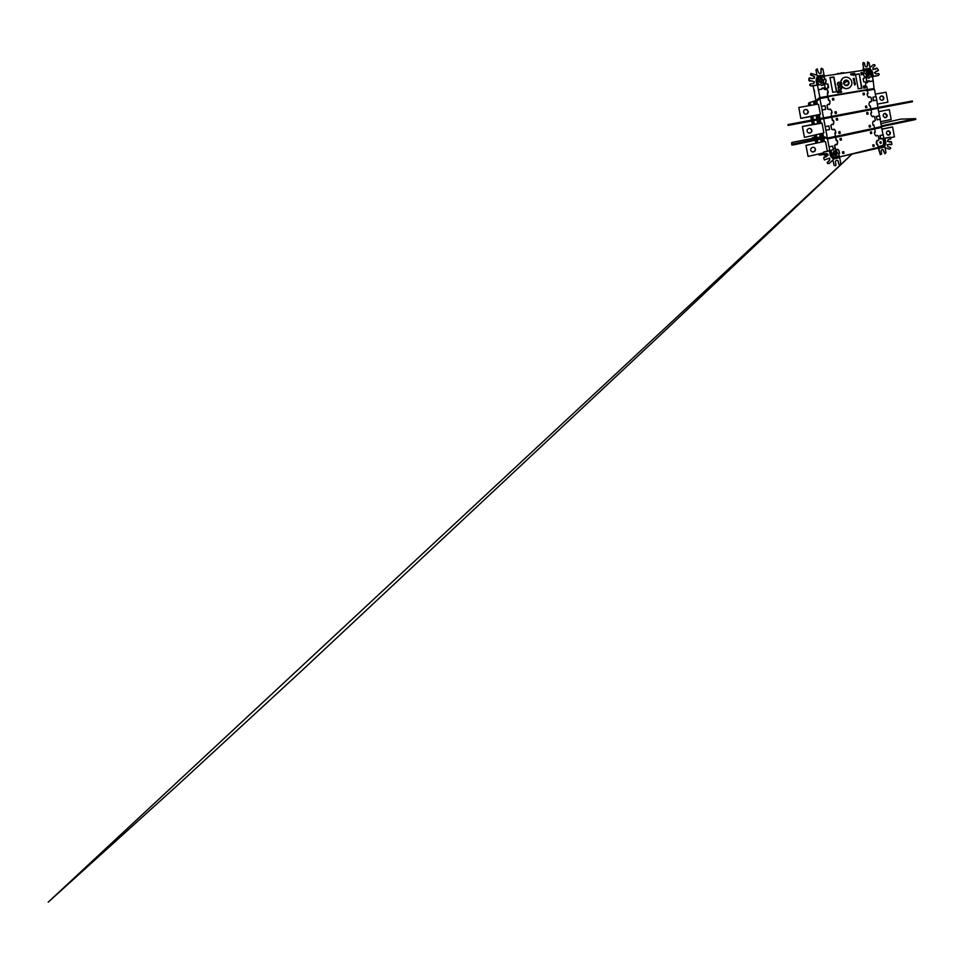 <?xml version="1.0" encoding="UTF-8"?>
<svg xmlns="http://www.w3.org/2000/svg" width="964" height="964" viewBox="0 0 964 964"><rect width="100%" height="100%" fill="white"/><g stroke="black" fill="none" stroke-linecap="round" stroke-linejoin="round"><path stroke-width="1.45" d="M845.006 85.23L848.019 84.76C848.826 83.338 848.597 82.073 847.308 80.988L843.898 81.518M843.777 83.735L847.308 80.988M844.44 80.783L845.416 80.386C847.091 80.253 848.163 81.024 848.657 82.675L847.705 85.29M848.983 82.446C848.501 80.771 847.416 80 845.729 80.133C844.187 80.578 843.5 81.627 843.657 83.278C844.09 84.856 845.103 85.627 846.693 85.615C848.368 85.254 849.127 84.193 848.983 82.446M841.464 85.555C842.138 84.157 841.897 82.916 840.753 81.807C841.211 79.434 842.572 77.927 844.85 77.289L845.259 77.204C848.2 76.746 851.248 78.988 851.79 82C852.381 85.001 850.332 88.049 847.392 88.507L846.826 88.568C844.512 88.604 842.717 87.591 841.464 85.555L841.343 85.639C842.596 87.676 844.38 88.676 846.693 88.652L849.248 87.832M842.488 78.518L840.632 81.904C841.777 83.012 842.018 84.254 841.343 85.639M824.136 76.048L863.696 70.252L864.298 73.397L863.479 73.517C863.467 75.059 864.057 76.325 865.238 77.313L865.973 76.686L868.48 78.205L869.227 77.096L872.456 76.602L873.264 80.928L870.046 81.434L869.022 80.615L867.13 82.82L866.202 82.446C865.455 83.748 865.371 85.109 865.937 86.555L866.756 86.423L867.347 89.58L827.943 96.195L827.329 92.918L828.209 92.773C828.233 91.17 827.606 89.857 826.329 88.833L825.533 89.495L823.051 87.905L821.786 88.23L821.955 89.122L818.364 89.688L817.496 85.109L821.087 84.543L821.256 85.435L822.364 85.386L824.316 83.097L825.317 83.482C826.148 82.133 826.256 80.699 825.642 79.193L824.762 79.325L824.184 76.301M866.13 77.265L863.129 78.59L863.756 81.892L867.07 82.229L866.13 77.265L866.696 82.289M827.98 84.049L828.618 87.483L825.353 88.905L824.377 83.711L827.98 84.049L824.401 83.868M861.937 88.194L859.237 73.867L855.49 74.433L858.201 88.809L861.937 88.194M832.751 92.315L829.968 77.542L833.92 76.951L836.704 91.664L832.751 92.315M841.68 92.134L841.524 91.339L838.246 90.652L837.499 92.833L841.68 92.134M850.67 73.891L850.814 74.674L853.996 75.397L854.719 73.288L850.67 73.891M865.274 87.929L864.877 85.82L863.419 86.061L863.816 88.17L865.274 87.929M862.744 74.541L862.346 72.445L860.888 72.662L861.286 74.758L862.744 74.541M854.2 79.253L854.285 78.349L853.212 78.518L854.345 79.132M854.526 79.795L853.586 80.494L853.405 79.566L854.55 79.976M854.562 79.771L853.405 79.566M854.14 81.916L854.646 81.121M854.453 82.35L855.164 82.952L854.453 82.35M854.116 83.314L855.285 83.627L854.261 83.482L854.273 84.157L854.225 83.302M854.755 84.29L855.381 84.169L854.815 85.001L854.417 84.446L855.044 84.965M839.524 85.868C841.825 85.591 841.114 81.795 838.837 82.241L838.813 82.241C836.571 82.53 837.21 86.218 839.439 85.88L839.524 85.868M840.259 89.785C842.5 89.519 841.897 85.82 839.668 86.145L839.572 86.157C837.391 86.399 837.861 90.001 840.042 89.809L840.259 89.785M867.251 77.265L865.877 76.71L865.13 77.349M863.395 73.601L864.238 73.481L863.804 71.131L868.757 70.408L870.733 72.517L871.528 76.734L873.264 76.325L872.396 71.698L869.721 68.36L868.757 70.408M870.54 72.613L871.323 76.783L869.106 77.12L869.275 78M824.762 79.325L825.606 79.277L825.859 81.566M825.991 81.289L825.292 83.507L824.268 83.109L823.075 84.097L823.268 85.169M824.232 76.963L824.051 74.987L817.544 75.939L818.773 77.771L824.232 76.963L824.69 79.41M817.544 75.939L816.05 80.12L817.785 80.53L818.773 77.771M816.05 80.12L816.978 85.037L818.424 84.965L817.58 80.494L818.629 77.566L824.208 76.746M817.339 85.157L811.037 86.073L809.627 85.085L810.134 84.037L813.242 83.555C814.122 83.229 814.472 82.615 814.303 81.687L808.808 80.253L809.796 77.843L811.784 78.602L814.568 78.192C814.881 77.253 814.592 76.542 813.676 76.072L810.845 74.975L811.025 73.409L816.942 75.216L815.99 70.203L817.171 68.842L818.424 72.252C818.798 73.348 819.533 73.734 820.629 73.421L821.593 68.239L822.967 69.227L824.051 74.987M816.978 85.037L811.098 85.941L809.688 84.953M827.943 96.195L819.918 97.629L818.364 89.688M814.182 90.242L814.604 92.472L814.387 90.218M818.231 89.857L821.955 89.122M823.871 87.893L824.063 88.941M821.81 88.326L823.714 88.061M825.533 89.495L826.329 88.833M823.907 89.11L825.365 89.664M826.172 89.001C827.401 89.977 828.028 91.243 828.04 92.797M827.329 92.918L827.775 96.328M867.335 90.134L869.468 90.158M866.046 90.676L865.901 89.917L828.968 96.123L821.822 98.22M873.264 80.928L874.035 88.543L867.347 89.58M815.568 101.16L817.195 100.883M808.603 103.269L808.483 104.329L809.109 102.666L815.484 100.762L816.183 104.437M873.264 64.733L869.974 67.516M869.721 68.36L863.816 69.215L862.78 63.696L863.431 62.479L864.467 62.889L864.985 65.648C865.286 66.6 865.889 66.998 866.805 66.853L867.721 65.263L867.624 61.889L867.082 66.745M863.009 62.781L863.575 69.613L862.539 70.131M872.456 76.614L878.566 75.493M876.047 71.191L878.035 70.758L874.372 72.637L875.999 73.987L878.578 73.601L879.228 74.276L878.421 75.529L873.264 76.325M867.624 61.889L869.094 62.817L869.986 67.552L873.42 64.636L874.902 64.829L874.999 65.781L873.01 67.468L872.974 69.601L876.794 68.046L875.336 69.251M876.794 68.046L878.409 69.914L878.035 70.758M872.42 76.505L871.589 72.083L872.396 71.698M863.515 70.276L863.575 69.613M863.816 69.215L863.804 70.782M863.865 70.071L869.335 69.275L871.589 72.083L870.733 72.517L868.853 70.179L863.792 70.926M866.058 82.711L867.13 82.82M868.022 80.952L870.046 81.434M872.902 81.109L869.697 81.627M820.894 68.926L821.208 72.939M816.038 69.613L816.809 75.168M810.495 74.132L810.772 75.156L813.592 76.24L814.556 78.192M809.025 78.168L808.929 79.458M808.832 79.687L809.483 81.133L811.555 80.831L814.219 81.844L814.134 82.904M826.763 154.071L825.642 154.336M840.186 156.783L876.939 148.444L876.818 147.769M825.533 153.818L825.799 155.216L824.738 155.397L823.798 154.469L819.918 155.059L818.291 154.095M827.702 155.144L826.823 154.324M839.536 156.939L876.891 147.745M829.016 146.805L832.679 146.106L829.016 146.805L827.534 138.961L825.594 138.081L826.799 137.852M829.474 137.647L835.475 136.84M836.764 136.996L873.312 129.212L873.179 128.465M874.553 128.417L876.541 127.67M874.649 128.935L881.638 127.441L878.397 127.284M873.673 129.224L836.776 137.081L836.619 136.213L873.517 128.393L873.673 129.224L873.251 128.453M827.534 138.961L835.547 137.25L836.174 140.515L837.222 140.383C837.837 141.877 837.728 143.335 836.921 144.757L835.752 144.347L834.595 145.395L835.161 148.372M823.473 136.418L793.818 142.021L791.697 142.624L791.685 144.19L825.485 137.286M823.425 136.406L822.882 133.586L823.425 136.406L827.365 138.093L823.702 118.765L831.763 117.222L832.378 120.488L833.426 120.295C834.041 121.801 833.932 123.247 833.113 124.657L832.101 124.296L830.932 125.332L831.679 129.284L833.137 129.791L831.775 129.297M836.33 140.575L834.92 133.165L835.39 136.394L827.365 138.093M880.096 119.271L881.482 126.633L874.493 128.116M825.582 138.081L794.167 144.757L791.842 145.034L791.685 144.19M880.976 126.742L914.74 119.729L915.8 119.391L915.414 118.765M880.915 123.609L900.738 119.126L915.655 118.644L881.337 125.898M831.751 117.186L788.118 125.428L787.962 124.585L821.882 118.162M869.685 109.98L832.98 116.993L832.824 116.138L869.877 109.101L870.034 109.92L869.528 109.161M871.022 109.679L873.083 109.294L872.926 108.51M871.022 109.727L873.071 109.233M870.034 109.92L832.98 116.993M823.702 118.765L821.629 118.909M821.256 118.271L787.962 124.585M820.027 118.452L819.352 114.909L820.027 118.452L823.545 117.897L822.051 110.041L825.714 109.354L822.051 110.041M832.522 120.476L831.125 113.065L831.595 116.367L823.545 117.897M877.867 107.438L912.342 100.991L870.866 108.908M825.124 117.596L825.268 118.355M826.317 118.21L826.16 117.391M873.721 109.077L876.168 108.643L876.023 107.92M876.168 108.643L912.486 101.75L912.077 101.039M867.407 90.508L874.444 89.315L875.842 96.689M869.624 101.907L871.709 101.172L870.998 97.388L869.661 96.858L868.913 97.521C867.733 96.545 867.142 95.279 867.142 93.725L867.986 93.58L867.311 90.026L828.016 96.653L828.715 100.364L829.63 100.208C830.233 101.714 830.125 103.16 829.305 104.534L828.281 104.16L827.112 105.172L827.871 109.137L828.57 109.294M825.714 109.354L825.027 105.715L821.364 106.401L819.882 98.545L827.968 97.183L828.582 100.449L829.486 100.292C830.088 101.75 830.004 103.16 829.233 104.51M819.882 98.545L816.761 101.268L817.327 104.233L798.794 107.474L800.855 118.343L819.725 114.415M872.95 97.207L876.131 96.641L876.782 100.087L873.324 100.738L872.95 97.207L873.601 100.666M876.782 100.087L877.891 107.57M869.661 96.858L868.817 97.46M867.142 93.785L867.986 93.58M876.493 100.16L873.324 100.738M870.649 102.124L869.709 101.762C868.962 103.088 868.877 104.474 869.444 105.92L870.275 105.763L871.625 112.872L870.793 113.041C870.781 114.596 871.372 115.849 872.541 116.813L873.288 116.126L874.625 116.632L875.336 120.404L874.276 121.38L873.348 121.042C872.601 122.38 872.516 123.778 873.083 125.224L873.914 125.043L875.252 132.152L874.432 132.333C874.42 133.888 875.011 135.141 876.18 136.081L876.927 135.382L878.252 135.852L878.963 139.623L877.915 140.636L876.975 140.31C876.24 141.672 876.156 143.07 876.722 144.504L877.553 144.311L878.216 147.866L877.24 148.095M839.283 156.192L838.728 153.264L839.62 153.059L838.282 149.613L835.499 149.432L834.752 145.48L835.909 144.419L836.921 144.757M834.92 133.165L835.824 132.984C835.848 131.357 835.222 130.056 833.956 129.068L833.137 129.791M831.125 113.065L832.028 112.896C832.04 111.282 831.414 109.968 830.149 108.956L829.329 109.667M873.89 144.696L872.757 144.962L873.047 146.504L874.191 146.239L873.89 144.696M843.717 151.637L842.5 151.914L842.801 153.517L844.018 153.24L843.717 151.637M841.5 139.937L840.283 140.202L839.981 138.599L841.198 138.334L841.5 139.937L840.259 140.105M871.757 133.369L870.613 133.61L870.323 132.068L871.468 131.815L871.757 133.369L870.588 133.526M866.588 105.992L865.443 106.209L865.732 107.763L866.889 107.546L866.588 105.992L865.443 106.221M836.149 111.655L834.92 111.884L835.222 113.487L836.451 113.258L836.149 111.655L834.92 111.896M864.455 94.653L863.298 94.858L863.009 93.303L864.154 93.098L864.455 94.653M833.932 99.931L832.703 100.148L832.402 98.545L833.631 98.34L833.932 99.931M837.716 119.946L836.487 120.175L836.186 118.572L837.415 118.343L837.716 119.946L836.487 120.163M868.106 114.017L866.949 114.234L866.66 112.692L867.817 112.463L868.106 114.017L866.949 114.222M870.239 125.356L869.094 125.585L869.383 127.14L870.54 126.899L870.239 125.356M839.933 131.646L838.716 131.911L839.017 133.502L840.234 133.249L839.933 131.646M876.927 135.382L875.999 135.936M878.746 138.479L882.976 138.611L883.759 142.78L882.916 145.48L878.035 146.612L877.601 144.275L876.698 144.455M881.638 127.441L883.024 134.852L879.891 135.55L880.385 138.189M883.699 138.394L890.206 137.165M876.662 142.347L877.011 140.358L877.951 140.672L879.023 139.66L878.77 138.623M878.831 138.635L880.626 138.226M884.554 147.034L885.82 142.949L884.952 138.334L890.603 137.237L890.881 138.924L888.35 139.503L887.326 141.359L891.423 141.756L891.905 144.371L887.133 144.696L887.772 146.588L890.399 147.492L890.652 148.408L889.338 149.143L885.097 147.685L885.988 152.42L884.964 153.818L883.132 149.649C881.855 149.324 881.192 149.866 881.144 151.276L881.662 154.035L880.277 154.65L878.758 148.408L884.554 147.034L882.916 145.48M884.952 138.334L882.976 138.611M883.024 134.852L883.988 138.334L880.783 139.033M883.337 134.888L879.891 135.55M880.192 135.587L880.843 139.045M878.192 147.721L880.325 154.674M882.711 149.504L884.964 153.818M885.097 147.721L889.338 149.143M889.459 144.154L891.254 144.733M891.423 141.756L889.398 142.082M878.035 146.612L878.758 148.408M876.77 144.467L876.963 142.407M880.349 141.696L879.686 142.323L880.686 143.516L881.168 141.973L880.349 141.696M885.82 142.949L883.759 142.78M881.337 142.889L880.638 143.034M891.061 137.611L894.447 136.84L892.58 126.935L881.94 129.092M888.35 130.851L889.905 132.526C890.001 134.032 889.35 134.9 887.952 135.105M892.58 126.935L881.964 129.212M890.411 132.574L889.037 130.947C887.314 130.743 886.458 131.586 886.47 133.442L887.772 135.056C889.531 135.297 890.411 134.478 890.411 132.574M873.914 125.043L873.059 125.163M873.288 116.126L872.408 116.704M878.035 108.39L879.433 115.8L876.276 116.427L877.216 119.861L876.276 116.427M874.276 121.38L873.288 121.127M869.612 109.149L869.769 109.968M879.433 115.8L880.385 119.211L877.216 119.861M879.734 115.764L876.565 116.403M880.554 121.693L891.182 119.5L889.314 109.595L878.65 111.631M884.699 113.463L886.639 115.21C886.76 116.524 886.229 117.355 885.048 117.716M889.314 109.595L878.662 111.667M887.133 115.174L885.458 113.439C883.88 113.439 883.12 114.282 883.181 115.969L884.771 117.68C886.398 117.741 887.181 116.897 887.133 115.174M833.173 148.745L835.089 148.323L835.451 149.492L836.8 149.83M829.739 150.613L829.148 146.89M837.101 140.407C837.668 141.877 837.547 143.299 836.752 144.672M837.74 149.191L838.355 149.769M838.788 150.987L839.572 153.035L838.668 153.252L839.126 155.686L833.703 157.18L831.655 154.855L830.811 150.396L829.438 150.866L830.366 155.77L833.294 159.096L839.692 157.59L840.777 163.338L839.861 164.772L838.957 164.386L838.09 160.807C837.186 159.626 835.089 160.723 835.451 162.205L835.993 165.097L835.306 165.88L833.944 164.989L832.992 159.988L829.173 163.518L827.498 163.47L827.413 162.446L829.643 160.398L829.703 158.096L829.51 160.253L827.281 162.301L827.353 163.302M835.836 149.48L836.764 149.878M832.679 146.106L833.185 148.83M833.258 148.866L835.246 148.42M836.921 149.974L837.704 149.215L839.186 151.035M839.692 157.59L839.126 155.686M832.884 160.084L834.173 165.507M837.812 160.566L838.957 164.386M830.004 150.505L823.533 152.071L822.75 153.842L823.654 152.167L829.438 150.866M827.606 153.903L828.04 154.83L825.931 156.746L823.907 157.216L823.81 158.783M824.003 158.988L824.015 157.349L826.064 156.867L828.172 154.951L826.365 153.638L822.75 153.842M829.703 158.096L824.401 159.964M830.197 150.637L831.089 155.312L830.366 155.77M833.764 156.939L831.836 154.734L831.089 155.312L833.547 158.12L833.294 159.096M839.463 156.734L833.547 158.12L833.703 157.18L839.186 155.903M831.836 154.734L831.004 150.336L833.426 149.794M836.668 151.529L836.005 151.071C834.077 150.119 832.028 152.951 833.523 154.517L833.559 154.553C832.065 152.975 834.113 150.143 836.053 151.095L836.716 151.553C838.319 153.071 836.306 156.06 834.306 155.096M834.776 153.999L836.137 152.963L835.571 152.179L834.221 153.216L834.776 153.999M835.74 153.866L835.101 153.686M824.786 141.804L825.57 141.78L827.353 151.203M833.366 149.745L829.847 150.541M805.94 145.407L824.268 141.467L805.94 145.407L808.073 156.409L822.581 153.119M814.773 147.962L815.255 148.986C815.821 151.288 812.387 152.89 811.061 150.926M825.57 141.78L824.449 141.575M806.012 145.54L808.073 156.409M810.76 150.155L810.989 150.806C812.098 153.131 815.99 151.625 815.387 149.131L815.074 148.335C813.857 146.191 810.182 147.721 810.76 150.155M835.39 136.394L835.547 137.25M826.003 130.273L829.534 129.55L828.847 125.923L825.196 126.609M833.282 120.331C833.884 121.801 833.776 123.223 832.992 124.609M832.101 124.296L830.799 125.32L831.679 129.284M833.896 129.116C835.101 130.104 835.692 131.369 835.668 132.948L834.776 133.128M828.847 125.923L825.317 126.621M822.039 123.127L823.895 132.936L804.47 137.382L802.409 126.513L821.376 123.223M820.906 122.91L802.349 126.489L804.47 137.382M810.17 128.477L811.7 130.224C812.146 132.092 809.82 133.743 808.194 132.707M807.169 131.2L807.555 132.104C808.868 134.141 812.387 132.61 811.821 130.261L811.278 129.176C809.856 127.381 806.627 128.959 807.169 131.2M831.595 116.367L831.763 117.222M828.281 104.16L826.991 105.233L827.739 109.185L828.45 109.342M830.052 109.04C831.293 110.041 831.896 111.33 831.884 112.921M821.473 106.341L822.172 109.992M816.761 101.268L817.327 104.233L818.508 104.474L820.364 114.282M798.794 107.474L800.807 118.379L819.388 114.897M804.145 110.233C805.012 109.486 805.964 109.354 807.001 109.872L808.145 111.463L807.097 113.836M803.566 112.234L804.41 113.619C806 115.017 808.724 113.427 808.242 111.39L807.085 109.788C805.446 108.763 803.12 110.366 803.566 112.234M873.023 146.371L873.878 146.167L873.613 144.757M843.524 151.685L843.801 153.131L842.777 153.372M841.295 139.876L841.018 138.37M871.456 133.333L871.179 131.875M866.6 107.594L866.311 106.064M836.27 113.294L835.969 111.704M864.166 94.701L863.889 93.207L863.009 93.363M833.752 99.967L833.45 98.424L832.414 98.605M837.523 119.958L837.234 118.379M867.817 114.053L867.528 112.523M869.371 127.067L870.239 126.886L869.962 125.416M839.752 131.694L840.042 133.225L839.005 133.442M877.24 104.148L887.916 102.148L886.049 92.231L875.348 94.098M881.036 96.135L881.361 96.111C882.422 96.195 883.096 96.798 883.373 97.894C883.506 99.003 883.096 99.798 882.156 100.256M877.24 104.136L887.916 102.148M883.855 97.762C883.566 96.665 882.891 96.063 881.819 95.966C880.433 96.147 879.783 96.978 879.879 98.473C880.156 99.545 880.795 100.135 881.831 100.268C883.265 100.123 883.94 99.292 883.855 97.762M810.459 120.223L813.435 119.669L810.471 120.247M815.291 135.153L815.652 137.045L816.725 136.984L812.423 138.165M815.652 137.045L812.327 137.659M823.244 141.696L822.678 138.72M822.292 136.659L821.75 133.815M819.725 123.103L819.051 119.548M818.882 118.668L818.207 115.138M872.649 149.444L875.89 148.685M820.726 78.855C818.303 79.542 819.4 83.494 821.87 83L822.015 82.964C824.618 82.494 823.666 78.277 821.075 78.771C823.702 78.241 824.642 82.458 822.039 82.928L821.906 82.952C819.436 83.446 818.328 79.494 820.75 78.819L821.099 78.735M821.316 79.892L820.762 81.446L821.69 81.807L822.244 80.241L821.316 79.892M822.244 80.241L822.087 80.88M841.15 73.553L842.729 73.324M840.825 73.083L839.343 73.818M838.921 73.433L837.27 74.12M842.62 73.083L843.97 72.637M842.693 73.119L841.367 72.722M838.294 73.3L837.222 74.132M837.427 73.903L835.547 74.373M867.142 71.926C864.792 72.372 865.708 76.385 868.046 75.915L868.106 75.903C870.528 75.554 869.685 71.444 867.287 71.902M867.359 71.854C869.757 71.396 870.6 75.517 868.178 75.867L868.118 75.867C865.768 76.337 864.865 72.324 867.214 71.878L867.359 71.854M867.564 72.951L867.07 74.433L867.913 74.77L868.407 73.288L867.564 72.951M868.407 73.288L868.118 73.927M864.31 77.542L865.793 77.469M828.1 88.122L827.799 84.242M859.237 73.867L861.599 88.254M858.924 74.095L855.526 74.614M836.463 91.701L833.715 77.18L829.992 77.735M841.524 91.339L841.427 92.17M838.186 90.833L841.295 91.484M850.694 74.071L854.429 73.517L853.803 75.361M863.443 86.17L864.539 85.989L864.913 87.989M862.346 72.445L862.394 74.59M862.021 72.674L860.924 72.83M853.176 78.542L854.285 78.349M853.887 82.314L854.996 82.121M854.96 82.145L855.116 82.976M854.55 82.35L854.67 82.952M854.188 83.326L854.923 83.856M854.225 83.507L854.357 84.157M839.415 85.904C837.186 86.242 836.547 82.555 838.776 82.265C841.078 81.82 841.801 85.615 839.499 85.892M838.403 83.615L839.825 84.278M840.006 84.458L838.439 83.591L840.006 84.458M840.018 89.833C837.824 90.014 837.355 86.423 839.536 86.182L839.632 86.157C841.861 85.844 842.464 89.532 840.222 89.809M839.138 87.531L840.548 88.194M840.741 88.375L839.162 87.507L840.741 88.375M818.617 84.94L817.785 80.53M815.978 100.786L813.122 85.748L815.978 100.786L819.665 97.388M820.003 97.629L816.279 100.991L817.219 100.859M870.649 89.965L874.035 88.543M819.918 97.629L816.279 100.991M824.16 75.879L818.147 76.759L816.882 80.277L817.761 84.953M794.011 143.901L794.167 144.757M914.74 119.729L914.595 118.97M883.313 125.573L883.47 126.356M824.871 137.406L822.894 136.539M822.991 136.551L824.979 137.418M825.124 137.478L823.136 136.611M823.316 136.575L825.317 137.442M825.437 137.322L823.425 136.454M790.263 124.163L790.42 125.007M829.1 117.68L828.944 116.873M911.402 101.967L911.257 101.208M879.843 107.173L879.999 107.956M877.264 108.462L877.132 107.715M883.193 138.575L883.988 142.793L883.084 145.66L878.108 146.817M878.493 147.588L883.855 146.323L884.94 142.889L884.109 138.479M823.822 138.479L824.401 141.551L823.81 138.479M826.678 153.589L826.823 154.348L826.678 153.589M820.195 119.331L820.87 122.91L820.183 119.331M811.447 120.006L810.784 116.524L811.724 119.958M808.483 104.329L808.748 105.727L808.748 104.028M812.363 119.861L811.7 116.343M809.652 105.57L809.109 102.666M809.133 102.654L809.688 105.57M811.724 116.343L812.399 119.861M813.218 119.705L812.556 116.186M810.519 105.425L809.941 102.389M813.435 119.669L812.773 116.15M810.736 105.389L810.158 102.341M816.725 136.984L816.327 134.936M814.291 124.163L813.616 120.584M821.195 142.13L820.629 139.153M820.244 137.093L819.701 134.237M817.665 123.5L816.99 119.934M816.821 119.054L816.159 115.523M814.122 104.787L813.532 101.666M820.147 155.035L819.894 153.722M817.834 142.853L817.267 139.864M816.508 137.021L816.122 134.984M814.074 124.199L813.399 120.621M815.616 137.045L815.267 135.153M813.218 124.368L812.544 120.789M814.556 136.406L814.351 135.346L814.785 136.623M811.628 120.958L812.315 124.549L811.628 120.958M812.568 120.777L813.255 124.368M819.014 154.951L818.834 153.963L819.051 154.963M816.761 143.082L816.195 140.093L816.797 143.082M815.291 140.286L815.857 143.275L815.291 140.286M819.918 155.059L819.677 153.782M817.617 142.901L817.05 139.913M813.785 101.594L814.375 104.751M816.412 115.475L817.074 119.006M817.243 119.885L817.918 123.452M819.954 134.189L820.497 137.045M820.882 139.105L821.449 142.082M824.738 155.397L824.485 154.059M822.184 141.925L821.617 138.949M821.232 136.888L820.689 134.032M818.653 123.308L817.978 119.753M817.809 118.873L817.147 115.331M815.11 104.618L814.423 100.967M814.821 100.871L815.52 104.546M817.544 115.258L818.219 118.801M818.376 119.669L819.051 123.235M821.087 133.96L821.629 136.804M822.015 138.864L822.581 141.829M824.883 153.975L825.136 155.361M863.563 69.36L862.72 69.661L863.563 69.36M915.655 118.644L915.8 119.391M912.342 100.991L912.486 101.75M851.706 154.373L48.2 902.159L176.725 785.997L301.672 670.763L656.52 338.629L851.802 154.348M862.515 70.42L862.551 69.782"/></g></svg>
